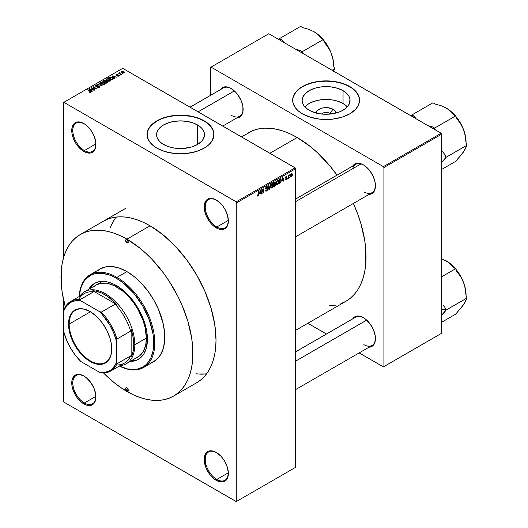 <?xml version="1.0" encoding="UTF-8"?>
<svg xmlns="http://www.w3.org/2000/svg" width="528" height="528" viewBox="0 0 528 528"><rect width="100%" height="100%" fill="white"/><g stroke="black" fill="none" stroke-linecap="round" stroke-linejoin="round"><path stroke-width="0.79" d="M216.539 200.171A16.348 9.438 -120 0 0 205.24 207.141A16.348 9.438 -120 0 0 216.797 227.014L216.275 227.924A17.094 9.867 60 0 1 204.184 206.989A17.094 9.867 60 0 1 216.275 200.013L211.649 198.403L209.557 198.488L206.224 200.409L204.415 204.402L204.415 209.847L206.224 215.919L209.557 221.694L211.649 224.195L213.913 226.294L218.632 229.02L222.988 229.449L224.822 228.769L227.443 225.76L228.36 220.948L227.443 215.074L224.822 209.035L222.988 206.243L220.895 203.742L216.275 200.013A17.094 9.867 60 0 1 228.36 220.948A17.094 9.867 60 0 1 216.275 227.924L216.797 227.014A16.348 9.438 60 0 1 206.118 212.606A16.348 9.438 60 0 1 208.626 199.505A16.348 9.438 60 0 1 216.539 200.171M216.539 452.602A16.348 9.438 -120 0 0 205.24 459.578A16.348 9.438 -120 0 0 216.797 479.45L216.275 480.361A17.094 9.867 60 0 1 204.184 459.426A17.094 9.867 60 0 1 216.275 452.45L211.649 450.839L207.728 451.598L206.224 452.846L204.415 456.839L204.415 462.284L206.224 468.356L209.557 474.131L211.649 476.626L213.913 478.731L218.632 481.457L222.988 481.886L224.822 481.206L227.443 478.19L228.36 473.385L227.443 467.511L224.822 461.472L222.988 458.68L220.895 456.179L216.275 452.45A17.094 9.867 60 0 1 228.36 473.385A17.094 9.867 60 0 1 216.275 480.361L216.797 479.45A16.348 9.438 60 0 1 206.118 465.043A16.348 9.438 60 0 1 208.626 451.942A16.348 9.438 60 0 1 216.539 452.602M84.11 376.147A16.348 9.438 -120 0 0 72.805 383.117A16.348 9.438 -120 0 0 84.368 402.996L83.84 403.907A17.094 9.867 60 0 1 71.755 382.972A17.094 9.867 60 0 1 83.84 375.989L79.22 374.385L77.128 374.464L73.795 376.391L71.986 380.378L71.986 385.823L72.673 388.839L75.293 394.885L77.128 397.676L81.484 402.277L86.203 404.996L90.559 405.431L93.892 403.504L95.007 401.735L95.7 399.511L95.7 394.066L93.892 387.994L90.559 382.219L86.203 377.619L83.84 375.989A17.094 9.867 60 0 1 95.931 396.924A17.094 9.867 60 0 1 83.84 403.907L84.368 402.996A16.348 9.438 60 0 1 73.689 388.588A16.348 9.438 60 0 1 76.19 375.481A16.348 9.438 60 0 1 84.11 376.147M84.11 123.71A16.348 9.438 -120 0 0 72.805 130.68A16.348 9.438 -120 0 0 84.368 150.559L83.84 151.47A17.094 9.867 60 0 1 71.755 130.535A17.094 9.867 60 0 1 83.84 123.552L79.22 121.948L77.128 122.027L73.795 123.955L71.986 127.941L71.986 133.386L72.673 136.402L75.293 142.448L77.128 145.24L81.484 149.84L86.203 152.559L90.559 152.995L93.892 151.067L95.007 149.299L95.7 147.074L95.7 141.629L93.892 135.557L90.559 129.782L86.203 125.182L83.84 123.552A17.094 9.867 60 0 1 95.931 144.487A17.094 9.867 60 0 1 83.84 151.47L84.368 150.559A16.348 9.438 60 0 1 73.689 136.151A16.348 9.438 60 0 1 76.19 123.05A16.348 9.438 60 0 1 84.11 123.71M329.782 113.335A5.201 3.003 0 0 0 321.545 114.015A5.201 3.003 180 0 1 329.782 113.335L329.782 114.107L329.782 113.335A5.201 3.003 180 0 1 330.667 114.015A5.201 3.003 0 0 0 329.782 113.335L333.082 109.27L329.782 113.335M316.246 113.045A9.867 5.696 180 0 1 322.535 107.989A9.867 5.696 180 0 1 333.082 109.27L335.227 111.118L335.973 113.302M343.048 103.514A23.958 13.834 0 0 0 304.894 106.867L307.586 104.524L310.906 102.604L316.939 100.518L321.433 99.733L328.456 99.535L333.062 100.063L337.399 101.099L343.048 103.514L343.048 90.651L343.048 103.514A23.958 13.834 0 0 1 347.318 106.867L343.048 103.514M309.164 110.213A23.958 13.834 180 0 1 302.148 100.432A23.958 13.834 180 0 1 316.939 87.655A23.958 13.834 180 0 1 343.048 90.651L347.239 93.911L349.034 96.419L349.952 99.079L349.609 103.132L348.242 105.732L346.025 108.121L341.306 111.131L337.399 112.636L328.456 114.2L321.433 114.002L316.939 113.216L310.906 111.131L307.586 109.21L303.97 105.732L302.603 103.132L302.148 100.432L302.603 97.739L304.973 93.911L309.164 90.651L314.813 88.235L321.433 86.869L330.779 86.869L337.399 88.235L343.048 90.651A23.958 13.834 180 0 1 350.064 100.432A23.958 13.834 180 0 1 335.273 113.216A23.958 13.834 180 0 1 309.164 110.213M359.548 100.313A33.442 19.312 0 0 0 349.754 86.783L349.754 86.539A33.442 19.312 180 0 1 359.548 100.195A33.442 19.312 180 0 1 338.903 118.028A33.442 19.312 180 0 1 302.458 113.843L310.339 117.223L319.579 119.13L326.106 119.5L332.633 119.13L341.873 117.223L349.754 113.843L355.601 109.296L358.109 105.798L359.39 102.082L358.908 96.426L355.601 91.093L351.958 87.945L347.325 85.265L338.903 82.355L332.633 81.253L322.826 80.975L316.397 81.715L310.339 83.167L304.887 85.265L298.3 89.463L295.205 92.803L292.822 98.3L292.822 102.082L295.205 107.58L298.3 110.92L302.458 113.843A33.442 19.312 180 0 1 292.664 100.195A33.442 19.312 180 0 1 313.309 82.355A33.442 19.312 180 0 1 349.754 86.539L349.754 86.783A33.442 19.312 0 0 0 313.408 82.573A33.442 19.312 0 0 0 292.664 100.313M163.594 144.5A23.958 13.834 180 0 1 156.578 134.719A23.958 13.834 180 0 1 171.369 121.942A23.958 13.834 180 0 1 197.479 124.938L197.479 144.5L191.829 146.916L182.886 148.487L175.864 148.289L171.369 147.497L167.224 146.223L162.017 143.497L159.403 141.24L157.04 137.419L156.691 133.366L157.608 130.706L159.403 128.198L163.594 124.938L169.244 122.516L173.58 121.48L180.536 120.886L187.493 121.48L193.849 123.215L199.056 125.941L201.67 128.198L204.039 132.02L204.501 134.719L203.465 138.732L201.67 141.24L197.479 144.5L197.479 124.938A23.958 13.834 180 0 1 204.501 134.719A23.958 13.834 180 0 1 189.704 147.497A23.958 13.834 180 0 1 163.594 144.5M213.979 134.6A33.442 19.312 0 0 0 204.184 121.064L204.184 120.826A33.442 19.312 180 0 1 213.979 134.475A33.442 19.312 180 0 1 193.334 152.315A33.442 19.312 180 0 1 156.889 148.13L164.769 151.503L174.016 153.417L180.536 153.787L187.064 153.417L196.304 151.503L204.184 148.13L208.342 145.207L211.438 141.867L213.82 136.369L213.338 130.706L210.032 125.374L206.389 122.225L201.755 119.552L193.334 116.635L187.064 115.54L177.256 115.262L170.828 116.002L164.769 117.447L156.889 120.826L152.731 123.75L148.533 128.872L147.253 132.581L147.253 136.369L148.533 140.078L152.731 145.207L156.889 148.13A33.442 19.312 180 0 1 147.094 134.475A33.442 19.312 180 0 1 167.739 116.635A33.442 19.312 180 0 1 204.184 120.826L204.184 121.064A33.442 19.312 0 0 0 167.838 116.86A33.442 19.312 0 0 0 147.094 134.6M295.627 199.036L355.714 164.34A16.348 9.438 60 0 1 363.634 165.007A16.348 9.438 -120 0 0 352.697 168.696M352.697 166.082A17.094 9.867 60 0 1 363.363 164.848L361.007 163.753L356.651 163.324L354.816 164.003L352.697 166.082M220.374 89.687A17.094 9.867 60 0 1 231.04 88.453L228.683 87.358L224.327 86.929L222.493 87.602L220.374 89.687M352.697 318.879A17.094 9.867 60 0 1 363.363 317.645L361.007 316.549L356.651 316.12L354.816 316.8L352.697 318.879M95.918 143.887L84.368 150.559L95.918 143.887M95.918 396.323L84.368 402.996L95.918 396.323M228.347 472.784L216.797 479.45L228.347 472.784L228.36 473.385M228.347 220.348L216.797 227.014L228.347 220.348M248.523 132.686A97.357 56.212 -120 0 1 297.205 137.511L310.636 146.791L317.189 152.473L329.657 165.634L337.016 175.138A97.357 56.212 -120 0 0 297.205 137.511L269.874 153.285L297.205 137.511L290.453 134L283.774 131.287L277.22 129.4L270.857 128.35L264.752 128.159L258.958 128.825L253.526 130.343L241.362 136.825M340.877 303.666L345.88 301.316A97.357 56.212 -120 0 0 353.364 203.458L357.918 214.586L360.802 223.304L364.723 240.478L365.713 248.767L365.713 264.35L364.723 271.498L363.079 278.117L360.802 284.143L357.918 289.529L354.44 294.215L350.42 298.162L345.88 301.316L295.627 330.337M295.627 351.833L355.714 317.137A16.348 9.438 60 0 1 363.634 317.803M190.04 107.197L223.39 87.945A16.348 9.438 60 0 1 231.304 88.605M103.422 221.186A93.271 53.849 60 0 1 150.058 225.799A93.271 53.849 60 0 1 210.989 307.996A93.271 53.849 60 0 1 196.693 382.734L201.036 379.705L204.897 375.929L208.223 371.441L210.989 366.28L213.167 360.505L214.744 354.163L215.695 347.318L216.011 340.032L214.744 324.443L210.989 307.996L204.897 291.311L196.693 275.035L186.701 259.789L175.296 246.173L162.921 234.696L150.058 225.799L143.596 222.433L137.188 219.839L130.911 218.031L124.819 217.028L118.965 216.843L113.414 217.483L108.22 218.935L103.422 221.186M295.627 467.313L295.627 168.762L236.768 202.745L236.768 501.296L295.627 467.313L236.24 501.6L63.875 402.085L63.347 401.174L63.347 298.808L63.347 401.174L63.875 402.085L236.24 501.6L295.627 467.313L295.627 168.762L295.099 167.851L236.24 201.835L63.875 102.313L122.734 68.336L295.099 167.851L295.627 168.762L236.768 202.745L236.768 501.296L295.627 467.313M289.991 176.873L289.654 177.672L289.991 176.873M288.651 175.652L289.37 174.854L288.314 178.444L288.314 175.355L288.651 175.157L288.314 178.444L289.37 174.854L288.651 175.652L288.314 175.461L288.651 175.652M287.694 178.193L287.357 178.992L287.694 178.193M285.542 179.051L285.853 179.441L286.473 178.84L285.259 177.857L285.714 176.854L286.565 176.55L286.79 177.065L286.11 177.019L285.595 177.646L286.796 178.028L286.354 179.566L285.622 179.942L285.212 179.296L285.542 179.051L285.212 179.296L286.024 179.817L285.219 179.355L286.024 179.817L286.836 178.352L285.595 177.685L286.024 177.065L286.79 177.065L286.011 176.629L285.259 177.943L286.414 178.391L286.051 179.362L285.542 179.051L286.051 179.362M282.17 180.721L282.902 177.322L283.972 180.952L283.622 181.157L283.331 180.055L282.17 180.721L283.331 180.055L283.622 181.157L283.972 180.952L282.902 177.322L282.17 180.721M276.368 184.727L277.325 184.84L276.104 184.133L277.325 184.84L276.547 184.892L276.111 184.18L276.382 181.652L277.246 180.53L278.243 180.53L278.375 183.414L277.325 184.84L278.289 183.638L278.619 181.922L278.098 180.411L277.332 180.484L276.038 183.46L276.573 184.912M270.877 187.902L271.834 188.014L270.607 187.308L271.834 188.014L271.049 188.067L270.62 187.348L270.89 184.82L271.834 183.652L272.692 183.645L273.121 184.912L272.837 186.701L271.834 188.014L272.791 186.813L273.121 185.097L272.6 183.586L271.834 183.652L270.547 186.635L271.075 188.087M257.908 195.558L257.499 194.911L257.169 195.155L257.367 196.066L257.888 196.066L257.209 195.67L257.888 196.066L257.334 196.027L257.169 195.155L257.499 194.911L257.737 195.604L258.218 195.188L258.647 191.321L258.529 195.202L257.888 196.066L258.647 194.205L258.647 191.321L258.265 195.03L257.908 195.558L257.169 195.294M259.624 193.736L260.35 190.337L261.419 193.974L261.07 194.172L260.779 193.07L259.624 193.736L260.779 193.07L261.07 194.172L261.419 193.974L260.35 190.337L259.624 193.736M262.139 190.159L261.802 193.75L261.802 189.506L262.159 189.295L263.571 191.888L263.901 188.291L263.901 192.535L263.545 192.746L262.139 190.159L263.545 192.746L263.901 192.535L263.901 188.291L263.571 191.888L262.159 189.295L261.802 189.506L261.802 193.75L262.139 193.558L261.802 193.367L262.139 193.558L261.802 189.968L262.139 190.159M265.478 190.245L265.815 190.001L266.297 190.641L267.188 189.902L267.142 189.031L265.954 189.136L265.577 188.536L265.894 187.334L266.937 186.569L267.538 187.407L266.541 187.209L265.914 188.364L267.511 188.681L267.346 190.258L266.026 191.209L265.478 190.245L265.828 191.143L266.587 191.044L265.485 190.41L266.587 191.044L267.63 189.209L267.122 188.489L266.013 188.628L265.907 188.252L266.541 187.209L267.538 187.407L267.227 186.622L266.528 186.721L265.577 188.43L267.293 189.407L266.62 190.529L265.478 190.245L266.053 190.588M270.323 184.582L268.943 189.625L267.953 185.948L268.297 185.75L269.089 189.05L270.323 184.582L269.089 189.05L268.297 185.75L267.953 185.948L268.943 189.625L269.273 189.44L268.825 189.182L269.273 189.44L270.323 184.582M275.656 184.503L275.154 185.935L273.603 186.938L273.603 182.688L275.312 181.982L275.2 183.724L275.656 184.503L275.2 183.724L275.563 182.629L274.639 182.087L273.603 182.688L273.603 186.938L274.639 186.338L274.21 186.094L274.639 186.338L275.656 184.503L274.586 183.889L275.656 184.503M281.338 180.325L280.817 182.497L279.094 183.764L279.094 179.52L280.784 178.768L281.338 180.18L280.559 178.748L279.094 179.52L279.094 183.764L280.078 183.203L279.649 182.952L280.078 183.203L281.338 180.325L280.988 180.121L281.338 180.325M292.327 174.55L291.845 176.306L290.783 176.741L290.473 175.382L290.954 173.923L291.832 173.415L292.288 174.042L292.327 174.55L291.397 173.521L290.466 175.659L291.397 176.722L290.512 176.207L291.397 176.722L292.327 174.55L291.964 174.339L292.327 174.55M293.139 175.052L292.809 175.85L293.139 175.052M63.347 102.617L63.347 258.383L63.347 102.617L63.875 102.313L236.24 201.835L236.768 202.745L236.24 201.835L295.099 167.851L122.734 68.336L63.347 102.617M122.872 73.715L122.014 73.603L122.872 73.715M120.582 75.035L119.724 74.923L120.582 75.035M114.767 78.395L113.956 77.59L115.117 76.923L116.853 77.187L111.758 75.88L114.418 78.593L114.767 78.395L113.956 77.59L115.117 76.923L116.853 77.187L111.758 75.88L114.418 78.593L114.767 78.395M108.722 81.272L110.51 80.863L110.286 79.655L108.167 78.665L106.214 79.081L106.537 80.329L108.722 81.272L110.26 81.048L110.656 80.17L109.666 79.22L106.491 78.87L106.042 79.497L107.131 80.731L108.722 81.272M103.231 84.44L105.019 84.031L104.788 82.823L102.67 81.833L100.723 82.256L101.046 83.503L103.231 84.44L104.768 84.223L105.164 83.345L104.174 82.388L100.993 82.038L100.551 82.672L101.64 83.906L103.231 84.44M99.521 87.252L99.983 86.638L99.205 85.892L95.891 85.892L96.274 85.272L97.568 85.048L96.169 84.916L95.291 85.516L96.162 86.414L99.172 86.229L99.416 86.717L98.941 87.074L97.172 87.173L98.822 87.496L99.983 86.665L99.495 86.031L96.089 86.051L96.129 85.351L97.792 85.16L95.687 85.107L95.271 85.642L95.74 86.236L99.172 86.229L99.119 86.988L97.172 87.173L99.521 87.252M92.222 91.41L91.41 90.611L92.565 89.945L94.307 90.209L89.206 88.902L91.865 91.615L92.222 91.41L91.41 90.611L92.565 89.945L94.307 90.209L89.206 88.902L91.865 91.615L92.222 91.41M90.823 92.275L90.354 91.126L90.354 91.529L90.354 91.126L87.523 89.879L90.493 91.648L90.407 92.42L90.407 92.017L88.955 92.03L90.466 92.407L91.04 91.654L87.853 89.681L87.523 89.879L90.552 91.74L88.955 92.03L90.037 92.426L91.12 91.885M95.02 89.793L92.077 88.09L96.789 88.77L93.113 86.651L92.776 86.843L95.726 88.546L91.007 87.859L94.69 89.984L95.02 89.793L92.077 88.09L96.789 88.77L93.113 86.651L92.776 86.843L95.726 88.546L91.007 87.859L95.02 89.793M102.155 85.675L99.528 82.942L99.178 83.147L101.541 85.529L97.159 84.308L102.155 85.675L99.528 82.942L99.178 83.147L101.541 85.529L97.159 84.308L102.155 85.675M106.102 81.107L105.692 80.454L105.692 81.649L105.692 80.454L103.844 80.447L103.844 80.949L103.844 80.447L102.808 81.048L106.484 83.173L107.95 82.223L107.567 81.424L104.768 80.203L102.808 81.048L106.484 83.173L108.009 82.025L106.121 80.995M112.959 79.438L113.368 78.487L111.494 77.22L109.923 77.048L108.299 77.88L111.982 79.999L113.474 78.83L112.365 77.629L109.837 77.068L108.299 77.88L111.982 79.999L112.959 79.438M118.958 76.025L119.315 75.537L118.741 74.976L116.351 74.983L117.539 74.356L116.523 74.29L115.83 74.877L116.767 75.491L118.635 75.293L118.602 75.794L117.282 75.999L118.12 76.223L118.958 76.025L118.906 75.062L116.464 75.088L116.569 74.653L117.711 74.428L116.173 74.435L116.186 75.313L118.635 75.293L118.602 75.794L117.282 75.999L118.958 76.025L118.906 75.062L118.906 76.058L118.906 75.062M121.539 74.488L119.665 73.333L119.671 72.58L119.143 72.739L119.288 73.187L118.529 73.135L121.202 74.679L121.539 74.488L119.665 73.333L119.671 72.58L119.209 72.679L119.288 73.187L118.529 73.135L121.539 74.488M124.331 72.923L123.849 71.57L123.849 71.986L123.849 71.57L121.559 71.326L121.559 72.356L121.559 71.326L122.014 72.666L124.331 72.923L124.595 72.211L123.611 71.445L121.361 71.478L121.381 72.178L122.8 73.009L124.067 73.042L124.667 72.461M111.467 224.737L115.955 217.087L112.53 222.552L110.266 227.66M195.901 373.784L201.406 374.2L206.672 373.91M210.494 67.426L210.494 95.39L210.494 67.426L268.825 33.746L441.197 133.261L383.387 166.637L211.015 67.122L383.387 166.637L383.915 167.548L383.915 366.584L441.718 333.208L441.718 134.171L383.915 167.548L383.915 366.584L383.387 366.887L359.165 352.902L383.387 366.887L441.718 333.208L383.387 366.887L441.718 333.208L441.718 134.171L441.197 133.261L441.718 134.171L383.915 167.548L383.387 166.637L441.197 133.261L268.825 33.746L210.494 67.426M326.469 334.026L307.85 323.275L326.469 334.026M369.046 347.2L371.91 346.408L374.53 343.391L375.454 338.58L375.217 335.722L373.415 329.65L370.082 323.875L365.726 319.275L363.363 317.645A17.094 9.867 60 0 1 375.454 338.58A17.094 9.867 60 0 1 369.046 347.2M236.722 118.008L239.587 117.209L242.207 114.193L242.893 111.976L242.893 106.531L241.091 100.459L237.752 94.677L235.666 92.182L231.04 88.453A17.094 9.867 60 0 1 243.124 109.388A17.094 9.867 60 0 1 236.722 118.008M369.046 194.403L371.91 193.611L374.53 190.595L375.454 185.783L375.217 182.926L373.415 176.854L370.082 171.079L365.726 166.478L363.363 164.848A17.094 9.867 60 0 1 375.454 185.783A17.094 9.867 60 0 1 369.046 194.403M329.089 305.864L335.452 305.184M375.448 185.473A16.348 9.438 60 0 1 372.068 192.661A16.348 9.438 60 0 1 363.891 191.849A16.348 9.438 -120 0 0 375.448 185.473M231.568 115.454A16.348 9.438 -120 0 0 243.124 109.078A16.348 9.438 60 0 1 239.738 116.266M375.448 338.27A16.348 9.438 60 0 1 372.068 345.457A16.348 9.438 60 0 1 363.891 344.645A16.348 9.438 -120 0 0 375.448 338.27M228.353 220.638A16.348 9.438 60 0 1 224.974 227.825A16.348 9.438 60 0 1 216.797 227.014A16.348 9.438 -120 0 0 228.353 220.638M228.353 473.075A16.348 9.438 60 0 1 224.974 480.262A16.348 9.438 60 0 1 216.797 479.45A16.348 9.438 -120 0 0 228.353 473.075M95.924 396.614A16.348 9.438 60 0 1 92.545 403.801A16.348 9.438 60 0 1 84.368 402.996A16.348 9.438 -120 0 0 95.924 396.614M95.924 144.177A16.348 9.438 60 0 1 92.545 151.364A16.348 9.438 60 0 1 84.368 150.559A16.348 9.438 -120 0 0 95.924 144.184M213.82 132.825L212.54 129.116L210.032 125.618L206.389 122.47L201.755 119.79L196.304 117.691L190.245 116.239L180.536 115.408L174.016 115.784L167.739 116.879L161.957 118.661L156.889 121.064L151.041 125.618L148.533 129.116L147.253 132.825M359.39 98.545L358.109 94.829L355.601 91.331L351.958 88.183L347.325 85.51L341.873 83.404L335.815 81.959L326.106 81.127L316.397 81.959L310.339 83.404L304.887 85.51L300.254 88.183L296.611 91.331L294.103 94.829L292.822 98.545M316.239 113.302L316.985 111.118L317.902 110.134L322.331 108.035L328.033 107.712L333.082 109.27A9.867 5.696 180 0 1 335.966 113.045M90.493 91.648L90.407 92.017M89.562 89.258L89.562 88.697L89.562 89.258M91.41 91.146L91.41 90.611L91.41 91.146M91.093 90.295L90.334 89.496L90.334 90.05L89.793 89.008L89.793 89.496L89.793 89.008L92.024 89.76L92.024 90.255L92.024 89.76L91.093 90.295L91.093 90.823L89.793 89.008L92.024 89.76L91.093 90.295M91.364 88.07L91.364 87.655L91.364 88.07M93.113 87.034L93.113 86.651L93.113 87.034M92.077 88.48L92.077 88.09L92.077 88.48M97.456 87.311L97.456 86.955L97.456 87.311M99.119 87.424L99.119 86.988L99.119 87.424M99.172 86.229L99.119 86.988M95.687 86.203L95.687 85.107L95.687 86.203M96.089 86.051L96.129 85.351M97.343 86.394L97.343 86.044L97.343 86.394M98.116 86.17L98.116 85.82L98.116 86.17M99.495 87.265L99.495 86.031L99.495 87.265M99.528 83.503L99.528 82.942L99.528 83.503M100.993 83.457L100.993 82.038L100.993 83.457M104.174 82.797L104.174 82.388L104.174 82.797M105.164 83.827L105.164 83.345L105.164 83.827M101.977 83.714L101.429 82.289L102.854 82.177L103.831 82.573L104.333 83.972L104.333 84.401L104.333 83.972L101.977 83.714L101.977 84.084L101.092 82.744L101.917 82.124L103.376 82.348L104.656 83.424L103.752 84.15L101.977 83.714M101.092 83.536L101.429 82.289M104.663 84.275L104.663 83.503L104.333 83.972M107.461 82.612L107.461 81.365L107.098 82.817L107.098 82.322L106.392 82.731L105.105 81.985L105.105 82.375L105.758 81.609L107.131 81.556L107.402 82.097L106.392 83.12L105.105 81.985L106.425 81.378L107.402 82.097M104.669 81.741L103.574 81.107L103.574 81.49L104.155 80.771L105.415 80.678L105.613 81.688L105.613 81.154L104.669 82.124L103.574 81.107L105.415 80.678L105.613 81.154L104.669 81.741M105.415 80.678L105.613 81.154M106.491 80.282L106.491 78.87L106.491 80.282M109.666 79.629L109.666 79.22L109.666 79.629M110.656 80.659L110.656 80.17L110.656 80.659M107.474 80.54L106.92 79.114L108.352 79.009L109.322 79.405L109.831 81.226L109.831 80.804L107.474 80.54L107.474 80.909L106.583 79.576L107.6 78.936L109.105 79.286L110.154 80.256L109.243 80.975L107.474 80.54M106.583 80.362L106.92 79.114M110.161 81.101L110.161 80.335L109.831 80.804M109.243 77.834L109.243 77.339L109.243 77.834M109.837 77.497L109.837 77.068L109.837 77.497M112.365 78.038L112.365 77.629L112.365 78.038M111.883 79.563L109.065 77.933L109.065 78.316L110.207 77.359L112.028 77.821L112.794 78.415L112.49 79.708L112.49 79.213L111.883 79.946L109.065 77.933L110.464 77.332L112.028 77.821L112.794 78.415L111.883 79.563M112.108 76.243L112.108 75.682L112.108 76.243M113.956 78.124L113.956 77.59L113.956 78.124M113.639 77.279L112.88 76.481L112.88 77.029L112.339 75.986L112.339 76.481L112.339 75.986L114.569 76.738L114.569 77.24L114.569 76.738L113.639 77.279L113.639 77.801L112.339 75.986L114.569 76.738L113.639 77.279M118.602 76.177L118.602 75.794L118.602 76.177M118.635 75.293L118.602 75.794M116.173 74.435L116.186 75.313M116.464 75.088L116.569 74.653M116.794 75.491L116.794 75.154L116.794 75.491M117.328 75.438L117.328 75.022L117.328 75.438M120.054 75.121L120.054 74.732L120.054 75.121M118.859 73.326L118.859 72.943L118.859 73.326M119.288 73.57L119.288 73.187L119.288 73.57M119.209 72.679L119.288 73.187M119.665 73.333L119.671 72.97M120.146 74.072L120.146 73.682L120.146 74.072M122.351 73.795L122.351 73.412L122.351 73.795M121.559 71.326L121.229 71.795M122.344 72.468L121.935 71.551L123.539 71.782L123.955 72.699L123.955 73.069L123.955 72.699L122.344 72.468L122.344 72.838L121.75 71.854L122.344 71.438L124.139 72.468L123.552 72.811L122.344 72.468M107.131 81.556L107.455 81.952M112.794 78.415L112.49 79.213M258.311 194.014L258.647 194.205L258.311 194.014M257.367 196.066L257.888 196.066M260.944 193.697L261.419 193.974L260.944 193.697M260.35 192.826L260.779 193.07L260.35 192.826M259.736 193.175L259.961 190.733L260.667 192.641L259.479 193.03L260.667 192.641L260.198 190.872L259.736 193.175M262.852 191.473L263.571 191.888L262.852 191.473M263.215 192.139L263.901 192.535L263.215 192.139M266.62 190.529L265.815 190.001M266.442 188.628L267.293 189.407M265.584 188.582L266.462 189.09L265.584 188.582M265.841 189.09L266.462 189.09M266.442 186.773L267.538 187.407L266.442 186.773M266.541 187.209L267.201 187.658M265.577 188.371L266.039 188.641M266.541 188.608L266.013 188.628M266.567 188.595L267.63 189.209L266.567 188.595M268.567 188.232L268.957 188.456L268.567 188.232M268.732 188.846L269.089 189.05L268.732 188.846M272.771 184.886L273.121 185.097L272.771 184.886M271.841 184.147L272.646 184.397L271.973 184.087L271.187 184.899L271.075 187.387L271.834 187.519L270.554 186.265L270.877 186.45L271.841 184.147L271.471 183.935L272.646 184.397L272.791 185.275L271.834 187.519L270.587 187.169M275.286 181.969L274.639 182.087L275.563 182.629L274.633 182.094M274.52 182.655L273.933 182.992L273.933 184.265L275.2 183.724L275.227 182.893L273.933 184.265L273.603 182.8L274.52 182.655L274.091 182.411L275.227 182.893L274.969 182.457L274.52 182.655L275.227 182.893M274.593 184.378L273.933 184.76L273.933 186.245L273.603 184.562L274.593 184.378L274.164 184.127L275.319 184.701L274.989 185.585L273.933 186.245L273.603 186.054L275.253 185.15L275.128 184.232L274.593 184.378L275.319 184.701M278.263 181.718L278.619 181.922L278.263 181.718M277.332 180.979L278.144 181.223L277.464 180.913L276.679 181.724L276.573 184.219L277.325 184.345L276.052 183.091L276.375 183.275L277.332 180.979L276.962 180.767L278.144 181.223L278.282 182.101L277.325 184.345L276.078 184.001M280.5 179.289L279.431 179.824L279.431 183.077L279.094 179.626L280.5 179.289L279.998 178.999L280.658 179.329L280.876 181.625L280.031 182.728L279.094 182.886L280.302 182.549L280.876 181.625L280.922 179.718L280.038 178.972M283.496 180.675L283.972 180.952L283.496 180.675M282.896 179.804L283.331 180.055L282.896 179.804M282.282 180.16L282.513 177.712L283.213 179.619L282.025 180.008L283.213 179.619L282.751 177.85L282.282 180.16M285.476 179.896L286.024 179.817M285.272 177.738L286.414 178.391L285.272 177.738M285.259 177.943L286.084 178.411M286.79 177.065L286.024 176.623M286.024 177.065L286.453 177.309M286.836 178.352L286.084 177.837M288.842 175.105L289.271 175.355L288.842 175.105M288.314 175.751L288.71 175.982L288.314 175.751M288.314 176.458L288.651 176.649L288.314 176.458M290.836 176.774L291.397 176.722M291.971 173.468L291.397 173.521M291.39 173.963L290.803 175.276L291.245 176.332L291.944 175.355L291.806 173.983L291.39 173.963L291.997 174.775L291.41 176.273L290.479 175.276L290.803 175.461L291.39 173.963L291.073 173.785L291.74 173.936M291.41 176.273L290.479 175.969M271.834 187.519L272.699 186.166L272.646 184.397M277.325 184.345L278.19 182.992L278.144 181.223M126.938 390.859L128.251 390.1L127.862 390.951A1.861 1.076 60 0 1 126.938 390.859L125.618 388.582L126.007 387.73L126.938 387.823A1.861 1.076 60 0 1 128.146 389.459A1.861 1.076 60 0 1 127.862 390.951L126.938 390.859A1.861 1.076 60 0 1 125.723 389.222A1.861 1.076 60 0 1 126.007 387.73A1.861 1.076 60 0 1 126.938 387.823L128.251 390.1L126.938 390.859M126.938 242.794L128.251 242.035L127.862 242.887A1.861 1.076 60 0 1 126.938 242.794L125.618 240.517L126.007 239.666L126.938 239.758A1.861 1.076 60 0 1 128.146 241.395A1.861 1.076 60 0 1 127.862 242.887L126.938 242.794A1.861 1.076 60 0 1 125.723 241.157A1.861 1.076 60 0 1 126.007 239.666A1.861 1.076 60 0 1 126.938 239.758L128.251 242.035L126.938 242.794M136.62 360.103L130.858 361.099A43.85 25.318 -120 0 0 138.607 359.192M116.424 285.575A43.85 25.318 60 0 1 145.068 324.212A43.85 25.318 60 0 1 138.349 359.35A43.85 25.318 60 0 1 130.33 361.403L136.092 360.406L140.389 357.925L143.768 354.037L146.098 348.896L147.431 339.28L146.837 331.947L145.068 324.212L142.204 316.371L138.349 308.715L131.043 298.241L125.426 292.314L119.467 287.503L113.388 283.991L107.422 281.919L104.557 281.45L99.198 281.662L94.499 283.404A43.85 25.318 60 0 1 116.424 285.575M143.702 367.415A53.513 30.895 60 0 1 119.321 366.043A53.513 30.895 -120 0 0 154.77 341.537A53.513 30.895 -120 0 0 116.952 277.378A53.513 30.895 60 0 1 151.906 324.535A53.513 30.895 60 0 1 143.702 367.415L153.688 361.647A53.513 30.895 -120 0 0 161.891 318.773A53.513 30.895 -120 0 0 126.938 271.616L116.952 277.378L116.424 278.289A52.767 30.466 60 0 1 153.707 341.207A52.767 30.466 60 0 1 119.361 366.023L127.255 368.861L134.013 369.527L137.155 369.164L142.811 367.072L145.266 365.363L147.451 363.224L150.896 357.766L153.021 350.909L153.556 347.035L153.556 338.593L153.021 334.099L149.332 320.067L142.811 306.141L134.013 293.535L123.704 283.325L116.424 278.289L112.768 276.388L109.144 274.916L102.148 273.326L95.693 273.583L92.756 274.408L90.044 275.675L85.404 279.53L83.516 282.071L80.718 288.255L79.226 296.512A52.767 30.466 60 0 1 116.424 278.289L116.952 277.378A53.513 30.895 -120 0 0 79.187 296.531A53.513 30.895 60 0 1 90.196 274.732A53.513 30.895 60 0 1 116.952 277.378L126.938 271.616A53.513 30.895 -120 0 0 100.181 268.963L105.91 266.845L112.457 266.581L119.552 268.191L126.938 271.616L134.317 276.718L141.412 283.305L147.959 291.119L153.688 299.858L158.393 309.197L163.145 323.532L164.591 332.765L164.591 341.332L163.145 348.896L160.301 355.166L156.182 359.911L150.935 362.941M126.938 239.151L150.058 225.799L126.938 239.151A93.271 53.849 60 0 1 187.869 321.341A93.271 53.849 60 0 1 173.567 396.086A93.271 53.849 60 0 1 126.938 391.466A93.271 53.849 60 0 1 103.415 372.88L114.068 382.569L120.47 387.367L133.399 394.832L139.801 397.426L146.078 399.234L152.176 400.237L158.024 400.422L163.574 399.782L168.775 398.33L173.567 396.079L177.916 393.056L181.771 389.275L185.097 384.787L187.869 379.632L190.047 373.85L191.618 367.508L192.568 360.664L192.568 345.734L191.618 337.795L187.869 321.341L181.771 304.656L177.916 296.426L168.775 280.592L163.574 273.141L152.176 259.519L146.078 253.486L139.801 248.041L126.938 239.151L120.47 235.785L114.068 233.185L107.791 231.376L101.693 230.38L95.845 230.195L90.295 230.835L85.094 232.28L80.302 234.531A93.271 53.849 60 0 1 126.938 239.151M65.32 306.887A93.271 53.849 60 0 1 80.302 234.531L75.953 237.56L72.098 241.336L68.772 245.824L66 250.985L63.822 256.76L62.251 263.102L61.301 269.947L61.301 284.876L62.251 292.822L65.32 306.887M94.202 286.381L96.142 285.028A41.62 24.031 60 0 1 116.952 287.093A41.62 24.031 60 0 1 144.137 323.763A41.62 24.031 60 0 1 137.762 357.113L135.617 358.116M97.687 270.706L100.181 268.963L90.196 274.732M197.644 373.989L206.507 373.93M88.711 289.318L90.644 286.598L94.499 283.404A43.85 25.318 60 0 0 88.711 289.318M92.981 284.519L89.239 289.014A43.85 25.318 -120 0 1 94.763 283.252M96.142 285.028L100.597 283.378L105.686 283.173L108.405 283.622L114.068 285.589L122.694 291.06L128.212 296.182L133.3 302.254L137.762 309.058L142.903 320.041L145.114 327.466L146.381 338.065L145.814 344.368L144.137 349.774L142.903 352.077L139.696 355.766L126.199 363.792A41.62 24.031 60 0 1 119.942 365.686A41.62 24.031 -120 0 0 134.818 344.738L133.769 344.738A40.874 23.602 60 0 1 131.142 357.126L130.614 355.898A40.135 23.173 60 0 1 116.371 364.98M446.259 108.062L446.398 108.141A27.832 16.071 -120 0 1 455.248 115.678L451.493 111.857L446.398 108.141L441.071 105.725L434.96 103.97L432.934 102.795L411.913 114.932L413.939 116.101A30.802 17.787 -120 0 0 411.688 116.233A30.802 17.787 60 0 1 413.939 116.101L416.13 118.793L413.939 116.101L411.913 114.932L432.934 102.795L434.96 103.97L441.071 105.725L446.398 108.141L450.602 111.23L453.631 114.748L455.657 115.916L434.636 128.053L435.349 129.888L434.636 128.053L455.657 115.916L456.667 118.529L460.475 123.512L463.439 129.347L465.247 135.795L466.006 142.586L467.016 145.2L445.995 157.337L444.985 154.724A30.802 17.787 60 0 1 444.985 158.776L441.718 162.281L445.995 157.337L467.016 145.2L463.439 152.071L455.657 161.363L441.718 169.409L455.657 161.363L462.092 153.859L464.581 150.058M446.325 108.101A27.832 16.071 -120 0 1 446.398 108.141L450.602 111.23L453.631 114.748L455.657 115.916L456.667 118.529L460.475 123.512L463.439 129.347A27.832 16.071 -120 0 1 466.072 142.23L465.406 135.96L463.439 129.347L460.31 122.833L455.836 116.378A27.832 16.071 -120 0 1 463.439 129.347L465.247 135.795L466.006 142.586L467.016 145.2L464.501 150.434L462.007 153.714M444.985 154.724L441.718 150.559L444.985 154.724A30.802 17.787 -120 0 1 444.985 158.776L445.995 157.337L444.985 154.724M432.61 126.885L427.951 125.618L432.61 126.885A30.802 17.787 60 0 1 434.854 129.604A30.802 17.787 -120 0 0 432.61 126.885L434.636 128.053L432.61 126.885M411.913 114.932L411.2 115.949L411.913 114.932M360.994 163.904L295.627 201.643L360.994 163.904M366.689 320.1L295.627 361.132L366.689 320.1M198.099 111.844L234.366 90.908L198.099 111.844M90.308 311.698A30.103 17.378 -120 0 0 69.181 324.073L68.548 324.073A30.545 17.635 60 0 1 90.149 311.606A30.545 17.635 60 0 1 111.745 349.015L111.335 353.641L109.197 359.297L106.847 362.01L102.148 364.208L98.413 364.36L94.36 363.442L90.149 361.489L83.879 356.789L79.966 352.664L74.877 345.365L72.191 340.032L70.191 334.567L68.963 329.182L68.653 321.691L70.191 315.48L72.191 312.319L74.877 310.094L78.151 308.88L83.879 309.058L90.149 311.606L96.419 316.298L102.148 322.733L106.847 330.363L110.101 338.521L111.335 343.913L111.745 349.015A30.545 17.635 60 0 1 90.149 361.489A30.545 17.635 60 0 1 68.548 324.073L69.181 324.073A30.103 17.378 60 0 1 75.412 310.299A30.103 17.378 60 0 1 90.308 311.698M90.46 311.791L69.181 324.073L90.46 311.791M78.639 299.62A40.135 23.173 60 0 1 93.621 291.826L92.822 290.756A40.874 23.602 60 0 1 116.906 304.663L107.963 296.657L101.765 293.08L95.707 291.106L92.822 290.756L116.906 304.663L115.058 304.201A40.135 23.173 60 0 1 130.614 331.148L131.142 329.314A40.874 23.602 60 0 1 133.769 344.738L133.102 337.24L131.142 329.314L131.142 357.126L133.102 351.47L133.769 344.738L134.818 344.738A41.62 24.031 -120 0 0 112.919 299.244A41.62 24.031 -120 0 0 79.814 296.175A41.62 24.031 60 0 1 84.579 291.707A41.62 24.031 60 0 1 116.648 302.854A41.62 24.031 60 0 1 134.818 344.738L146.381 338.065L134.818 344.738A41.62 24.031 60 0 1 126.199 363.792M70.607 301.488L84.269 293.601A40.135 23.173 -120 0 1 93.621 291.826L79.952 299.713L80.909 300.874A39.389 22.744 60 0 0 63.875 310.708L64.396 308.695A40.135 23.173 60 0 1 70.607 301.488A40.135 23.173 60 0 1 79.952 299.713A40.135 23.173 -120 0 0 64.396 308.695L63.875 310.708L63.875 332.039L66.574 340.065L70.455 347.919L75.313 355.199L80.909 361.555L99.389 372.22L101.389 372.775A40.135 23.173 -120 0 0 116.952 363.792L116.424 362.38L116.424 341.048L116.952 339.035L130.614 331.148L131.142 329.314L131.142 357.126L130.614 355.898L116.952 363.792A40.135 23.173 60 0 1 110.741 370.999A40.135 23.173 60 0 1 101.389 372.775L99.389 372.22L104.986 372.332L109.844 370.656L111.916 369.178L115.229 365.013L116.424 362.38L116.424 341.048L113.718 333.023L109.844 325.175L102.26 314.576L99.389 311.54L80.909 300.874L79.952 299.713L93.621 291.826L92.822 290.756L116.906 304.663L115.058 304.201L101.389 312.088L99.389 311.54L80.909 300.874L75.313 300.762L70.455 302.432L66.574 305.804L63.875 310.708L63.875 332.039A39.389 22.744 60 0 0 80.909 361.555L99.389 372.22A39.389 22.744 60 0 0 116.424 362.38L116.952 363.792L130.614 355.898A40.135 23.173 -120 0 1 124.403 363.112L110.741 370.999M130.614 331.148A40.135 23.173 -120 0 0 115.058 304.201L101.389 312.088A40.135 23.173 60 0 1 116.952 339.035L130.614 331.148M111.745 348.83A30.103 17.378 60 0 1 105.514 362.432A30.103 17.378 60 0 1 82.322 354.367A30.103 17.378 60 0 1 69.181 324.073A30.103 17.378 -120 0 0 90.387 360.895A30.103 17.378 -120 0 0 111.745 348.83M116.952 339.035A40.135 23.173 -120 0 0 101.389 312.088L99.389 311.54A39.389 22.744 60 0 1 116.424 341.048L116.952 339.035M442.992 305.118L444.985 307.52L442.992 305.118M446.259 260.858L446.398 260.938A27.832 16.071 -120 0 1 455.248 268.475L448.965 262.621L441.718 258.76L448.668 262.423L453.631 267.544L455.657 268.712L441.718 276.758L455.657 268.712L456.667 271.326L460.475 276.309L463.439 282.143L465.247 288.592L466.006 295.383L467.016 297.997L445.995 310.134L441.718 315.077L444.985 311.573A30.802 17.787 -120 0 0 445.058 309.586A30.802 17.787 -120 0 0 444.985 307.52A30.802 17.787 60 0 1 445.058 309.586L441.718 309.586L445.058 309.586A30.802 17.787 60 0 1 444.985 311.573L445.995 310.134L467.016 297.997L463.439 304.867L455.657 314.16L441.718 322.205L455.657 314.16L462.092 306.656L464.581 302.854M445.995 310.134L444.985 307.52L445.995 310.134M462.007 306.511L464.501 303.23L467.016 297.997L466.006 295.383L465.247 288.592L463.439 282.143L460.31 275.629L455.836 269.174A27.832 16.071 -120 0 1 463.439 282.143L465.406 288.757L466.072 295.027A27.832 16.071 -120 0 0 463.439 282.143L460.475 276.309L456.667 271.326L455.657 268.712L453.631 267.544L450.602 264.026L446.398 260.938A27.832 16.071 -120 0 0 446.325 260.898M333.676 70.244L333.419 71.346L334.693 68.805L332.119 70.29L334.693 68.805L333.676 70.244M333.749 65.828L333.082 59.565L331.115 52.945L332.924 59.4L333.676 66.191L334.693 68.805L333.676 66.191L332.924 59.4L331.115 52.945L327.987 46.438L323.512 39.976A27.832 16.071 -120 0 1 331.115 52.945L329.756 49.916L331.115 52.945A27.832 16.071 -120 0 1 333.749 65.828M303.019 53.493L302.313 51.658L323.334 39.521L324.344 42.128L329.756 49.916L324.344 42.128L323.334 39.521L302.313 51.658L300.287 50.483L295.627 49.223L300.287 50.483A30.802 17.787 60 0 1 302.531 53.209A30.802 17.787 -120 0 0 300.287 50.483L302.313 51.658L303.019 53.493M314.002 31.706A27.832 16.071 -120 0 1 314.074 31.746A27.832 16.071 -120 0 1 322.918 39.283L319.163 35.462L314.074 31.746L308.741 29.324L302.636 27.568L300.61 26.4L279.589 38.537L281.615 39.706A30.802 17.787 -120 0 0 279.365 39.831A30.802 17.787 60 0 1 281.615 39.706L283.807 42.392L281.615 39.706L279.589 38.537L300.61 26.4L302.636 27.568L308.741 29.324L314.074 31.746L318.278 34.835L321.308 38.353L323.334 39.521L321.308 38.353L318.278 34.835L313.929 31.667M279.589 38.537L278.876 39.547L279.589 38.537M196.693 382.734L173.567 396.086M241.705 115.13L222.743 126.073M374.035 344.322L295.627 389.591M363.891 317.948L363.363 317.645M231.568 88.757L231.04 88.453M363.891 165.152L363.363 164.848M90.565 91.799L90.565 92.387M99.449 86.592L99.449 87.292M95.825 85.708L95.825 86.282M105.686 80.989L105.686 81.649M112.926 78.725L112.926 79.457M118.82 75.537L118.82 76.098M116.332 74.917L116.332 75.385M119.559 73.135L119.559 73.729M121.75 71.828L121.75 72.494M266.996 187.136L266.409 186.793M272.415 184.107L271.735 183.718M275.075 182.483L274.52 182.16M275.141 184.239L274.56 183.902M277.906 180.932L277.233 180.543M285.707 179.414L285.338 179.203M286.321 177.012L285.846 176.741M291.733 173.936L291.225 173.639M84.368 123.856L83.84 123.552M216.797 200.317L216.275 200.013M138.871 359.047L138.349 359.35M125.77 208.283L80.302 234.531M95.027 283.1L94.499 283.404M372.068 192.661L295.627 236.795M102.518 281.345L84.579 291.707M466.072 295.568L466.072 295.027"/></g></svg>
